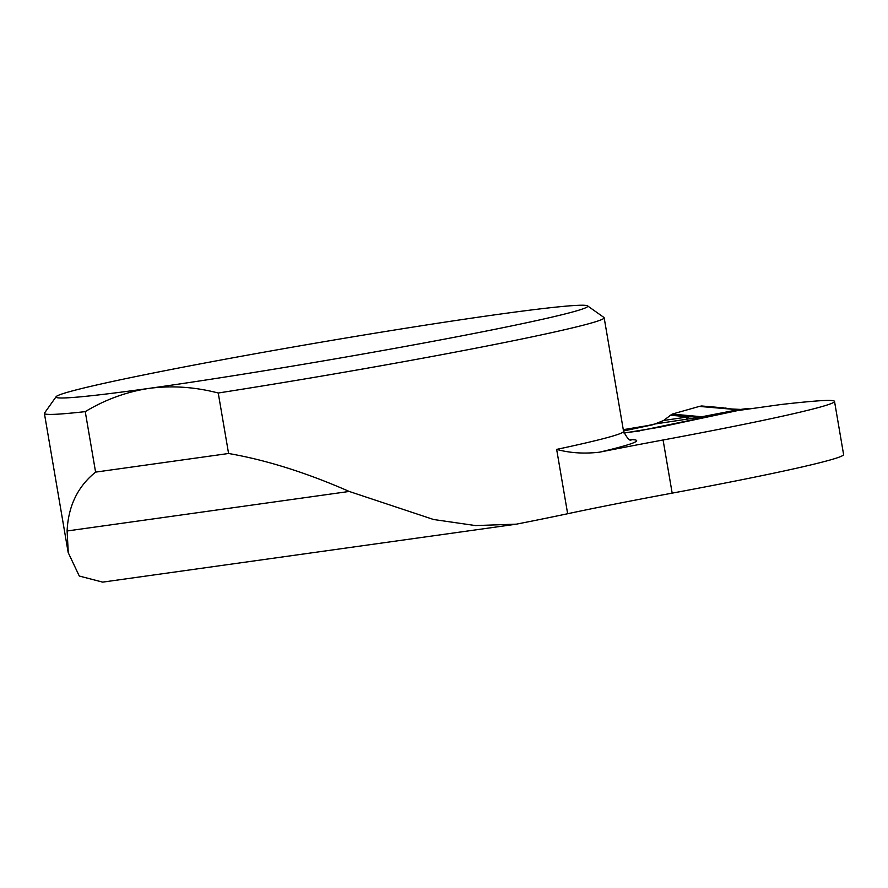 <?xml version="1.0" encoding="UTF-8"?>
<svg xmlns="http://www.w3.org/2000/svg" width="888" height="888" viewBox="0 0 888 888"><rect width="100%" height="100%" fill="white"/><g stroke="black" fill="none" stroke-linecap="round" stroke-linejoin="round"><path stroke-width="1.33" d="M630.291 439.638A295.293 10.301 170.3 0 1 599.411 452.203A283.938 9.912 170.3 0 1 663.081 439.993A283.938 9.912 -9.7 0 0 834.52 401.398L843.6 454.545A283.938 9.912 170.3 0 1 672.172 493.14A283.938 9.912 -9.7 0 0 567.654 513.73A283.938 9.912 -9.7 0 1 516.383 524.164L475.513 525.574L433.566 519.502L349.217 491.453C306.46 472.682 266.256 460.028 228.582 453.491L218.237 393.007A283.938 9.912 170.3 0 0 604.162 317.76A283.938 9.912 170.3 0 0 603.929 317.449L587.556 305.872A269.741 9.413 -9.7 0 0 320.302 342.335A269.741 9.413 -9.7 0 0 56.111 396.714A269.741 9.413 -9.7 0 0 149.351 388.334A269.741 9.413 -9.7 0 0 438.206 340.337A269.741 9.413 -9.7 0 0 587.556 305.872M68.221 552.78L44.4 413.442A283.938 9.912 170.3 0 0 85.248 411.632L95.593 472.116C77.767 486.435 68.265 506.06 67.1 530.98L68.287 552.769L79.287 576.035L102.653 582.128L514.674 524.42M44.4 413.442A283.938 9.912 170.3 0 1 44.511 413.064L56.111 396.714M85.248 411.632C105.317 399.533 126.684 391.763 149.351 388.334C172.117 385.403 195.071 386.968 218.237 393.007M834.52 401.398A283.938 9.912 -9.7 0 0 814.163 401.176A415.262 14.497 170.3 0 0 780.852 404.528L737.695 410.567L659.285 427.261L623.998 433.055M623.287 429.67L652.935 424.73L623.509 430.991M599.411 452.203C583.949 453.935 569.696 453.002 556.654 449.395L567.654 513.73M228.582 453.491L95.593 472.116M741.491 409.324L747.485 408.48A5.683 3.707 -98 0 0 747.319 408.513L640.426 430.636M684.87 419.613A14.197 8.103 -98.3 0 0 688.522 416.838L670.518 415.24L663.691 420.468L688.522 416.838L701.842 416.75A14.197 7.515 -100.9 0 0 702.952 416.783L654.989 423.976L623.52 431.013M639.36 431.013L623.942 432.867M747.485 408.48A5.683 3.707 -98 0 1 749.361 408.935M724.064 407.903L701.62 405.983L699.322 406.415L738.095 409.745L741.325 409.346L702.952 416.783M702.341 406.149L732.278 409.024A5.683 3.641 92.5 0 0 731.534 409.102L725.441 408.08M741.036 409.401A14.197 10.079 -101.7 0 1 739.56 409.446L731.534 409.102M671.617 415.329L672.16 414.108L699.322 406.415L672.16 414.108L701.842 416.75L738.095 409.745A14.197 7.515 -100.9 0 0 739.216 409.768M663.691 420.468L654.989 423.976M670.518 415.24L672.16 414.108M726.295 408.391L725.496 408.091M732.278 409.024L740.303 409.401M604.162 317.76L623.576 431.39A283.938 9.912 170.3 0 1 556.654 449.395M672.172 493.14L663.081 439.993M349.217 491.453L67.1 530.98M747.319 408.513L741.158 409.379A14.197 10.745 -102 0 1 739.604 409.446M623.576 431.39C627.217 438.328 629.792 441.17 631.29 439.915"/></g></svg>
